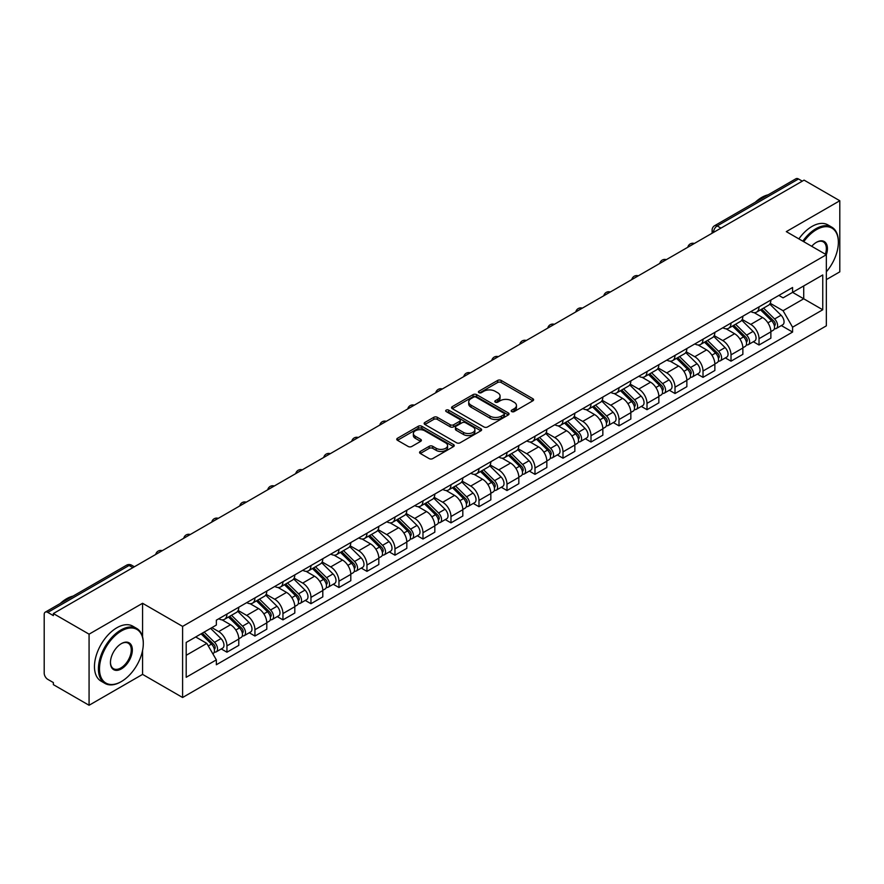 <?xml version="1.0" encoding="UTF-8"?>
<svg xmlns="http://www.w3.org/2000/svg" width="884" height="884" viewBox="0 0 884 884"><rect width="100%" height="100%" fill="white"/><g stroke="black" fill="none" stroke-linecap="round" stroke-linejoin="round"><path stroke-width="1.33" d="M511.703 411.579A1.746 1.006 0 0 0 514.168 411.579L532.886 400.772A2.497 1.437 0 0 0 533.616 399.756A2.497 1.437 0 0 0 532.886 398.739L501.173 380.429A2.497 1.437 0 0 0 497.648 380.429L478.929 391.236A1.746 1.006 0 0 0 478.421 391.943A1.746 1.006 0 0 0 478.929 392.662A1.746 1.006 0 0 0 481.393 392.662L483.813 391.258A7.978 4.608 0 0 1 495.095 391.258L497.736 392.783A7.978 4.608 0 0 1 500.068 396.043A7.978 4.608 0 0 1 497.736 399.303L495.316 400.695A1.746 1.006 0 0 0 494.808 401.413A1.746 1.006 0 0 0 495.316 402.121A1.746 1.006 0 0 0 497.78 402.121L500.2 400.717A7.978 4.608 0 0 1 511.482 400.717L514.123 402.242A7.978 4.608 0 0 1 516.455 405.502A7.978 4.608 0 0 1 514.123 408.762L511.703 410.154A1.746 1.006 0 0 0 511.195 410.872A1.746 1.006 0 0 0 511.703 411.579L511.703 410.154M420.298 451.437A2.497 1.437 0 0 0 419.568 452.453A2.497 1.437 0 0 0 420.298 453.47L429.193 458.608A2.497 1.437 0 0 0 432.718 458.608L453.514 446.597A2.497 1.437 0 0 0 454.243 445.58A2.497 1.437 0 0 0 453.514 444.564L421.79 426.254A2.497 1.437 0 0 0 418.265 426.254L397.48 438.265A2.497 1.437 0 0 0 396.75 439.282A2.497 1.437 0 0 0 397.48 440.298L408.231 446.497A2.497 1.437 0 0 0 411.745 446.497L420.651 441.359A2.497 1.437 0 0 0 421.381 440.342A2.497 1.437 0 0 0 420.651 439.326L415.314 436.254A6.663 3.845 0 0 1 413.369 433.525A6.663 3.845 0 0 1 417.48 429.978A6.663 3.845 0 0 1 424.74 430.806L445.624 442.862A6.663 3.845 0 0 1 447.58 445.58A6.663 3.845 0 0 1 443.459 449.138A6.663 3.845 0 0 1 436.199 448.31L432.718 446.298A2.497 1.437 0 0 0 429.193 446.298L420.298 451.437L420.298 453.47M182.601 626.402L142.578 603.286L89.074 634.171L53.36 613.551L804.075 180.126L839.8 200.745L786.307 231.63L826.341 254.747L182.601 626.402L182.601 697.498L826.341 325.842L826.341 254.747A15.481 8.939 -60 0 0 816.462 242.304L816.462 242.304A15.481 8.939 -60 0 0 811.711 246.304M483.99 426.972A2.497 1.437 0 0 0 487.515 426.972L508.311 414.961A2.497 1.437 0 0 0 509.04 413.944A2.497 1.437 0 0 0 508.311 412.927L476.598 394.618A2.497 1.437 0 0 0 473.073 394.618L452.276 406.618A2.497 1.437 0 0 0 451.547 407.634A2.497 1.437 0 0 0 452.276 408.651L483.99 426.972M446.895 411.955A1.746 1.006 0 0 1 448.663 412.209L480.874 430.806L460.122 442.785A2.497 1.437 0 0 1 456.597 442.785L424.873 424.475L424.873 422.442A2.497 1.437 0 0 0 424.143 423.458A2.497 1.437 0 0 0 424.873 424.475M424.873 422.442L433.779 417.303A2.497 1.437 0 0 1 437.304 417.303L450.166 424.729A2.497 1.437 0 0 0 453.691 424.729L459.592 421.325A2.497 1.437 0 0 0 460.321 420.309A2.497 1.437 0 0 0 459.592 419.292L446.199 411.557A1.746 1.006 0 0 1 445.691 410.839A1.746 1.006 0 0 1 446.763 409.911A1.746 1.006 0 0 1 448.663 410.132L480.907 428.751A2.497 1.437 0 0 1 481.636 429.768A2.497 1.437 0 0 1 480.907 430.784L480.907 428.751M89.074 634.171L89.074 705.266L53.36 684.647L53.36 682.57L47.791 679.365A5.072 2.928 -120 0 1 44.2 673.144L44.2 614.479A5.072 2.928 -120 0 1 45.25 612.159L126.567 565.207A5.072 2.928 60 0 1 129.108 565.462L47.791 612.402A5.072 2.928 -120 0 0 45.25 612.159M826.341 279.62L839.8 271.841L839.8 200.745M89.074 705.266L142.578 674.381L182.601 697.498M53.36 613.551L53.36 615.618L47.791 612.402M720.957 228.105L717.189 225.928A5.072 2.928 60 0 0 714.659 225.674L795.976 178.734A5.072 2.928 60 0 1 798.517 178.977L717.189 225.928A5.072 2.928 120 0 0 713.598 232.149L713.598 232.359M802.285 181.154L798.517 178.977M759.013 306.87A11.68 6.74 60 0 1 756.605 312.118L768.45 305.278A11.68 6.74 -120 0 0 770.87 300.03M742.206 319.444L750.759 324.395A11.68 6.74 60 0 1 759.024 338.694L770.87 331.854A11.68 6.74 -120 0 0 762.605 317.555L754.129 312.649M770.87 331.854L770.87 338.174L759.024 345.014L753.334 341.732M756.605 312.118A11.68 6.74 60 0 1 750.847 311.588M759.024 338.694L759.024 345.014M731.013 323.047A11.68 6.74 60 0 1 728.593 328.284L740.449 321.444A11.68 6.74 -120 0 0 742.858 316.207M725.333 357.898L731.013 361.18L742.858 354.34L742.858 348.02A11.68 6.74 -120 0 0 734.604 333.721L726.129 328.826M728.593 328.284A11.68 6.74 60 0 1 722.847 327.754M714.206 335.622L722.758 340.561A11.68 6.74 60 0 1 731.013 354.86L731.013 361.18M703.012 339.213A11.68 6.74 60 0 1 700.592 344.451L712.438 337.611A11.68 6.74 -120 0 0 714.858 332.373M697.332 374.076L703.012 377.346L714.858 370.507L714.858 364.186A11.68 6.74 -120 0 0 706.603 349.887L698.117 344.992M700.592 344.451A11.68 6.74 60 0 1 694.846 343.92M686.194 351.788L694.758 356.727A11.68 6.74 60 0 1 703.012 371.026L703.012 377.346M675.011 355.379A11.68 6.74 60 0 1 672.591 360.617L684.437 353.777A11.68 6.74 -120 0 0 686.857 348.539M669.332 390.242L675.011 393.524L686.857 386.684L686.857 380.352A11.68 6.74 -120 0 0 678.603 366.053L670.116 361.158M672.591 360.617A11.68 6.74 60 0 1 666.834 360.097M658.193 367.954L666.746 372.893A11.68 6.74 60 0 1 675.011 387.192L675.011 393.524M647 371.545A11.68 6.74 60 0 1 644.58 376.794L656.436 369.943A11.68 6.74 -120 0 0 658.856 364.705M641.32 406.408L647 409.69L658.856 402.85L658.856 396.529A11.68 6.74 -120 0 0 650.591 382.219L642.115 377.324M644.58 376.794A11.68 6.74 60 0 1 638.834 376.264M630.193 384.12L638.745 389.059A11.68 6.74 60 0 1 647 403.369L647 409.69M618.999 387.711A11.68 6.74 60 0 1 616.579 392.96L628.425 386.12A11.68 6.74 -120 0 0 630.844 380.871M613.319 422.574L618.999 425.856L630.844 419.016L630.844 412.695A11.68 6.74 -120 0 0 622.59 398.386L614.115 393.49M616.579 392.96A11.68 6.74 60 0 1 610.833 392.43M602.181 400.286L610.745 405.226A11.68 6.74 60 0 1 618.999 419.535L618.999 425.856M590.998 403.877A11.68 6.74 60 0 1 588.578 409.126L600.424 402.286A11.68 6.74 -120 0 0 602.844 397.038M585.319 438.74L590.998 442.022L602.844 435.182L602.844 428.862A11.68 6.74 -120 0 0 594.589 414.563L586.103 409.657M588.578 409.126A11.68 6.74 60 0 1 582.832 408.596M574.18 416.452L582.733 421.403A11.68 6.74 60 0 1 590.998 435.702L590.998 442.022M562.986 420.055A11.68 6.74 60 0 1 560.578 425.292L572.423 418.452A11.68 6.74 -120 0 0 574.843 413.215M557.307 454.906L562.986 458.188L574.843 451.348L574.843 445.028A11.68 6.74 -120 0 0 566.578 430.729L558.102 425.834M560.578 425.292A11.68 6.74 60 0 1 554.821 424.762M546.179 432.63L554.732 437.569A11.68 6.74 60 0 1 562.986 451.868L562.986 458.188M534.986 436.221A11.68 6.74 60 0 1 532.566 441.459L544.411 434.619A11.68 6.74 -120 0 0 546.831 429.381M529.306 471.084L534.986 474.354L546.831 467.514L546.831 461.194A11.68 6.74 -120 0 0 538.577 446.895L530.102 442M532.566 441.459A11.68 6.74 60 0 1 526.82 440.928M518.168 448.796L526.731 453.735A11.68 6.74 60 0 1 534.986 468.034L534.986 474.354M506.985 452.387A11.68 6.74 60 0 1 504.565 457.625L516.411 450.785A11.68 6.74 -120 0 0 518.831 445.547M501.305 487.25L506.985 490.532L518.831 483.681L518.831 477.36A11.68 6.74 -120 0 0 510.576 463.061L502.09 458.166M504.565 457.625A11.68 6.74 60 0 1 498.819 457.105M490.167 464.962L498.731 469.901A11.68 6.74 60 0 1 506.985 484.2L506.985 490.532M478.984 468.553A11.68 6.74 60 0 1 476.564 473.791L488.41 466.951A11.68 6.74 -120 0 0 490.83 461.713M473.294 503.416L478.984 506.698L490.83 499.858L490.83 493.537A11.68 6.74 -120 0 0 482.565 479.227L474.089 474.332M476.564 473.791A11.68 6.74 60 0 1 470.807 473.272M462.166 481.128L470.719 486.067A11.68 6.74 60 0 1 478.984 500.377L478.984 506.698M450.973 484.719A11.68 6.74 60 0 1 448.553 489.968L460.409 483.128A11.68 6.74 -120 0 0 462.818 477.879M445.293 519.582L450.973 522.864L462.818 516.024L462.818 509.703A11.68 6.74 -120 0 0 454.564 495.394L446.088 490.498M448.553 489.968A11.68 6.74 60 0 1 442.807 489.438M434.166 497.294L442.718 502.234A11.68 6.74 60 0 1 450.973 516.543L450.973 522.864M422.972 500.885A11.68 6.74 60 0 1 420.552 506.134L432.398 499.294A11.68 6.74 -120 0 0 434.817 494.046M417.292 535.748L422.972 539.03L434.817 532.19L434.817 525.87A11.68 6.74 -120 0 0 426.563 511.56L418.077 506.665M420.552 506.134A11.68 6.74 60 0 1 414.806 505.604M406.154 513.46L414.718 518.411A11.68 6.74 60 0 1 422.972 532.709L422.972 539.03M394.971 517.063A11.68 6.74 60 0 1 392.551 522.3L404.397 515.46A11.68 6.74 -120 0 0 406.817 510.223M389.291 551.914L394.971 555.196L406.817 548.356L406.817 542.036A11.68 6.74 -120 0 0 398.562 527.737L390.076 522.842M392.551 522.3A11.68 6.74 60 0 1 386.805 521.77M378.153 529.638L386.706 534.577A11.68 6.74 60 0 1 394.971 548.876L394.971 555.196M366.959 533.229A11.68 6.74 60 0 1 364.551 538.466L376.396 531.627A11.68 6.74 -120 0 0 378.816 526.389M361.28 568.092L366.959 571.362L378.816 564.522L378.816 558.202A11.68 6.74 -120 0 0 370.551 543.903L362.075 539.008M364.551 538.466A11.68 6.74 60 0 1 358.793 537.936M350.152 545.804L358.705 550.743A11.68 6.74 60 0 1 366.959 565.042L366.959 571.362M338.959 549.395A11.68 6.74 60 0 1 336.539 554.633L348.384 547.793A11.68 6.74 -120 0 0 350.804 542.555M333.279 584.258L338.959 587.529L350.804 580.689L350.804 574.368A11.68 6.74 -120 0 0 342.55 560.069L334.075 555.174M336.539 554.633A11.68 6.74 60 0 1 330.793 554.113M322.141 561.97L330.704 566.909A11.68 6.74 60 0 1 338.959 581.208L338.959 587.529M310.958 565.561A11.68 6.74 60 0 1 308.538 570.799L320.384 563.959A11.68 6.74 -120 0 0 322.804 558.721M305.278 600.424L310.958 603.706L322.804 596.866L322.804 590.534A11.68 6.74 -120 0 0 314.549 576.235L306.063 571.34M308.538 570.799A11.68 6.74 60 0 1 302.792 570.279M294.14 578.136L302.704 583.075A11.68 6.74 60 0 1 310.958 597.385L310.958 603.706M282.946 581.727A11.68 6.74 60 0 1 280.537 586.976L292.383 580.136A11.68 6.74 -120 0 0 294.803 574.887M277.267 616.59L282.946 619.872L294.803 613.032L294.803 606.711A11.68 6.74 -120 0 0 286.538 592.402L278.062 587.506M280.537 586.976A11.68 6.74 60 0 1 274.78 586.446M266.139 594.302L274.692 599.241A11.68 6.74 60 0 1 282.946 613.551L282.946 619.872M254.946 597.893A11.68 6.74 60 0 1 252.526 603.142L264.382 596.302A11.68 6.74 -120 0 0 266.791 591.053M249.266 632.756L254.946 636.038L266.791 629.198L266.791 622.877A11.68 6.74 -120 0 0 258.537 608.568L250.061 603.673M252.526 603.142A11.68 6.74 60 0 1 246.78 602.612M238.139 610.468L246.691 615.408A11.68 6.74 60 0 1 254.946 629.717L254.946 636.038M226.945 614.071A11.68 6.74 60 0 1 224.525 619.308L236.371 612.468A11.68 6.74 -120 0 0 238.79 607.231M221.265 648.922L226.945 652.204L238.79 645.364L238.79 639.044A11.68 6.74 -120 0 0 230.536 624.745L222.05 619.85M224.525 619.308A11.68 6.74 60 0 1 218.779 618.778M211.862 627.64L218.691 631.585A11.68 6.74 60 0 1 226.945 645.884L226.945 652.204M778.859 295.422L783.069 297.853L822.75 274.957L803.722 285.941L803.722 298.792L783.069 310.715L770.207 303.278M186.192 655.309L206.834 643.397L216.348 659.873L186.192 677.288L186.192 642.458L216.348 625.054L216.348 620.181L792.583 287.499L792.583 292.361L822.75 309.776L792.583 327.191L783.069 310.715M822.75 274.957L822.75 309.776M216.348 659.873L216.348 664.746L792.583 332.064L792.583 327.191M142.578 603.286L142.578 636.889M142.578 650.436L142.578 674.381M206.834 643.397L195.707 636.966M781.346 325.566L792.583 332.064M512.4 411.822L514.123 410.828A7.978 4.608 0 0 0 516.455 407.579L516.455 405.502M500.068 396.043L500.068 398.109A7.978 4.608 0 0 1 497.736 401.369L496.012 402.364M532.853 400.795L501.173 382.496A2.497 1.437 0 0 0 497.648 382.496L479.625 392.905M508.311 412.927L508.311 414.961L476.598 396.695A2.497 1.437 0 0 0 473.073 396.695L452.31 408.673M503.902 414.662A1.746 1.006 0 0 0 504.41 413.944A1.746 1.006 0 0 0 503.902 413.237L476.067 397.159A1.746 1.006 0 0 0 473.592 397.159L471.039 398.64A7.978 4.608 0 0 0 468.708 401.888A7.978 4.608 0 0 0 471.039 405.148L490.067 416.132A7.978 4.608 0 0 0 501.35 416.132L503.902 414.662L503.902 416.729A1.746 1.006 0 0 0 504.41 416.021L504.41 413.944M468.708 401.888L468.708 403.966A7.978 4.608 0 0 0 471.039 407.215L471.039 405.148M503.902 416.729L501.35 418.209A7.978 4.608 0 0 1 490.067 418.209L471.039 407.215M424.906 424.497L433.779 419.381L433.779 417.303M460.321 420.309L460.321 422.375A2.497 1.437 0 0 1 459.592 423.392L453.691 426.806A2.497 1.437 0 0 1 450.166 426.806L437.304 419.381A2.497 1.437 0 0 0 433.779 419.381M463.514 432.431A6.663 3.845 0 0 0 470.774 433.271A6.663 3.845 0 0 0 474.885 429.712A6.663 3.845 0 0 0 472.94 426.994L465.581 422.751A2.497 1.437 0 0 0 462.056 422.751L456.155 426.154A2.497 1.437 0 0 0 455.426 427.171A2.497 1.437 0 0 0 456.155 428.188L463.514 432.431L463.514 434.508A6.663 3.845 0 0 0 470.774 435.348A6.663 3.845 0 0 0 474.885 431.79L474.885 429.712M455.426 427.171L455.426 429.248A2.497 1.437 0 0 0 456.155 430.265L456.155 428.188M463.514 434.508L456.155 430.265M447.58 445.58L447.58 447.658A6.663 3.845 0 0 1 443.459 451.216A6.663 3.845 0 0 1 436.199 450.376L432.718 448.365A2.497 1.437 0 0 0 429.193 448.365L420.331 453.492M413.369 433.525L413.369 435.602A6.663 3.845 0 0 0 415.314 438.32L415.314 436.254M420.618 441.381L415.314 438.32M453.481 446.619L421.79 428.331A2.497 1.437 0 0 0 418.265 428.331L397.513 440.309M760.527 309.853L771.555 320.737A6.343 3.669 60 0 1 773.235 330.251L770.87 331.622M762.726 312.019L767.4 314.726M761.754 309.146L773.831 321.058A3.05 1.757 60 0 1 774.638 325.632A3.05 1.757 60 0 1 774.362 325.743M763.577 308.085L774.605 318.969A6.343 3.669 60 0 1 776.285 328.483A6.343 3.669 60 0 1 774.373 328.693M769.754 304.074L781.069 315.245A6.343 3.669 60 0 1 782.749 324.759L776.285 328.483M732.527 326.019L743.554 336.903A6.343 3.669 60 0 1 745.234 346.418L742.858 347.788M734.726 328.185L739.4 330.892M733.742 325.312L745.831 337.235A3.05 1.757 60 0 1 746.626 341.799A3.05 1.757 60 0 1 746.35 341.909M735.576 324.251L746.604 335.135A6.343 3.669 60 0 1 748.284 344.661A6.343 3.669 60 0 1 746.361 344.859M741.742 320.24L753.069 331.412A6.343 3.669 60 0 1 754.748 340.926L748.284 344.661M704.515 342.185L715.554 353.07A6.343 3.669 60 0 1 717.222 362.584L714.858 363.954M706.714 344.362L711.399 347.058M705.741 341.478L717.819 353.401A3.05 1.757 60 0 1 718.626 357.965A3.05 1.757 60 0 1 718.349 358.075M707.565 340.428L718.604 351.313A6.343 3.669 60 0 1 720.272 360.827A6.343 3.669 60 0 1 718.361 361.026M713.742 336.406L725.068 347.578A6.343 3.669 60 0 1 726.736 357.092L720.272 360.827M826.341 271.819A30.973 17.879 120 0 0 838.364 242.304A30.973 17.879 120 0 0 816.462 229.663A30.973 17.879 120 0 0 803.744 241.697M802.827 241.166A31.736 18.321 -60 0 1 815.921 228.724A31.736 18.321 -60 0 1 831.789 227.155A31.736 18.321 -60 0 1 838.364 241.686A31.736 18.321 -60 0 1 838.364 241.995M825.391 254.194A14.73 8.497 120 0 0 823.291 241.885A14.73 8.497 120 0 0 816.186 242.47M755.301 202.215A31.736 18.321 -60 0 1 761.71 197.43A31.736 18.321 -60 0 1 768.13 194.811M798.871 238.89A31.736 18.321 -60 0 1 811.976 226.448A31.736 18.321 -60 0 1 827.844 224.879L831.789 227.155M120.854 681.851L121.395 681.531A30.973 17.879 120 0 0 143.296 643.607A30.973 17.879 120 0 0 121.395 630.955A30.973 17.879 120 0 0 99.494 668.89A30.973 17.879 120 0 0 121.395 681.531L120.854 681.851A31.736 18.321 -60 0 1 104.986 683.42A31.736 18.321 -60 0 1 100.124 657.994A31.736 18.321 -60 0 1 120.854 630.027A31.736 18.321 -60 0 1 136.722 628.458A31.736 18.321 -60 0 1 143.296 642.977A31.736 18.321 -60 0 1 143.285 643.298M121.395 643.607L121.395 643.607A15.481 8.939 -60 0 1 132.346 649.928A15.481 8.939 -60 0 1 121.395 668.89A15.481 8.939 -60 0 1 110.445 662.569A15.481 8.939 -60 0 1 121.395 643.607L121.395 643.607M110.445 662.249A14.73 8.497 120 0 0 113.495 668.691A14.73 8.497 120 0 0 120.854 667.961A14.73 8.497 120 0 0 130.467 654.989A14.73 8.497 120 0 0 128.213 643.187A14.73 8.497 120 0 0 121.119 643.762M60.222 603.507A31.736 18.321 -60 0 1 66.643 598.722A31.736 18.321 -60 0 1 73.052 596.103M104.986 683.42L101.041 681.133A31.736 18.321 -60 0 1 96.168 655.707A31.736 18.321 -60 0 1 116.898 627.75A31.736 18.321 -60 0 1 132.766 626.17L136.722 628.458M676.514 358.351L687.542 369.236A6.343 3.669 60 0 1 689.222 378.75L686.857 380.12M678.713 360.528L683.387 363.225M677.741 357.644L689.818 369.567A3.05 1.757 60 0 1 690.625 374.131A3.05 1.757 60 0 1 690.349 374.241M679.564 356.595L690.603 367.479A6.343 3.669 60 0 1 692.271 376.993A6.343 3.669 60 0 1 690.36 377.192M685.741 352.572L697.056 363.744A6.343 3.669 60 0 1 698.736 373.258L692.271 376.993M648.513 374.518L659.541 385.402A6.343 3.669 60 0 1 661.221 394.916L658.845 396.286M650.712 376.694L655.387 379.391M649.729 373.81L661.818 385.733A3.05 1.757 60 0 1 662.613 390.297A3.05 1.757 60 0 1 662.337 390.408M651.563 372.761L662.591 383.645A6.343 3.669 60 0 1 664.271 393.159A6.343 3.669 60 0 1 662.348 393.358M657.74 368.75L669.055 379.91A6.343 3.669 60 0 1 670.735 389.424L664.271 393.159M620.502 390.695L631.541 401.579A6.343 3.669 60 0 1 633.209 411.093L630.844 412.452M622.712 392.861L627.386 395.557M621.728 389.988L633.806 401.9A3.05 1.757 60 0 1 634.613 406.474A3.05 1.757 60 0 1 634.336 406.585M623.563 388.927L634.59 399.811A6.343 3.669 60 0 1 636.27 409.325A6.343 3.669 60 0 1 634.347 409.535M629.728 384.916L641.055 396.076A6.343 3.669 60 0 1 642.723 405.601L636.27 409.325M592.501 406.861L603.54 417.745A6.343 3.669 60 0 1 605.209 427.259L602.844 428.629M594.7 409.027L599.374 411.723M593.728 406.154L605.805 418.066A3.05 1.757 60 0 1 606.612 422.64A3.05 1.757 60 0 1 606.336 422.751M595.551 405.093L606.59 415.977A6.343 3.669 60 0 1 608.258 425.491A6.343 3.669 60 0 1 606.347 425.701M601.728 401.082L613.054 412.253A6.343 3.669 60 0 1 614.723 421.767L608.258 425.491M564.5 423.027L575.528 433.911A6.343 3.669 60 0 1 577.208 443.425L574.832 444.796M566.699 425.193L571.373 427.9M565.727 422.32L577.804 434.243A3.05 1.757 60 0 1 578.611 438.807A3.05 1.757 60 0 1 578.324 438.917M567.55 421.259L578.578 432.143A6.343 3.669 60 0 1 580.258 441.668A6.343 3.669 60 0 1 578.335 441.867M573.727 417.248L585.042 428.42A6.343 3.669 60 0 1 586.722 437.934L580.258 441.668M536.5 439.193L547.528 450.078A6.343 3.669 60 0 1 549.196 459.592L546.831 460.962M538.699 441.359L543.373 444.066M537.715 438.486L549.804 450.409A3.05 1.757 60 0 1 550.599 454.973A3.05 1.757 60 0 1 550.323 455.083M539.549 437.436L550.577 448.321A6.343 3.669 60 0 1 552.257 457.835A6.343 3.669 60 0 1 550.334 458.034M545.715 433.414L557.042 444.586A6.343 3.669 60 0 1 558.71 454.1L552.257 457.835M508.488 455.359L519.527 466.244A6.343 3.669 60 0 1 521.195 475.758L518.831 477.128M510.687 457.536L515.372 460.233M509.714 454.652L521.792 466.575A3.05 1.757 60 0 1 522.599 471.139A3.05 1.757 60 0 1 522.322 471.249M511.538 453.603L522.577 464.487A6.343 3.669 60 0 1 524.245 474.001A6.343 3.669 60 0 1 522.333 474.2M517.715 449.58L529.041 460.752A6.343 3.669 60 0 1 530.709 470.266L524.245 474.001M480.487 471.526L491.515 482.41A6.343 3.669 60 0 1 493.195 491.924L490.83 493.294M482.686 473.702L487.36 476.399M481.714 470.818L493.791 482.741A3.05 1.757 60 0 1 494.598 487.305A3.05 1.757 60 0 1 494.322 487.416M483.537 469.769L494.576 480.653A6.343 3.669 60 0 1 496.244 490.167A6.343 3.669 60 0 1 494.333 490.366M489.714 465.746L501.029 476.918A6.343 3.669 60 0 1 502.709 486.432L496.244 490.167M452.486 487.703L463.514 498.576A6.343 3.669 60 0 1 465.194 508.101L462.818 509.46M454.685 489.869L459.36 492.565M453.702 486.996L465.791 498.907A3.05 1.757 60 0 1 466.586 503.482A3.05 1.757 60 0 1 466.31 503.582M455.536 485.935L466.564 496.819A6.343 3.669 60 0 1 468.244 506.333A6.343 3.669 60 0 1 466.321 506.543M461.713 481.924L473.028 493.084A6.343 3.669 60 0 1 474.708 502.609L468.244 506.333M424.475 503.869L435.514 514.753A6.343 3.669 60 0 1 437.182 524.267L434.817 525.626M426.674 506.035L431.359 508.731M425.701 503.162L437.779 515.074A3.05 1.757 60 0 1 438.586 519.648A3.05 1.757 60 0 1 438.309 519.759M427.536 502.101L438.563 512.985A6.343 3.669 60 0 1 440.232 522.499A6.343 3.669 60 0 1 438.32 522.709M433.701 498.09L445.028 509.261A6.343 3.669 60 0 1 446.696 518.775L440.232 522.499M396.474 520.035L407.502 530.919A6.343 3.669 60 0 1 409.182 540.433L406.817 541.804M398.673 522.201L403.347 524.908M397.701 519.328L409.778 531.24A3.05 1.757 60 0 1 410.585 535.814A3.05 1.757 60 0 1 410.309 535.925M399.524 518.267L410.563 529.151A6.343 3.669 60 0 1 412.231 538.665A6.343 3.669 60 0 1 410.32 538.875M405.701 514.256L417.016 525.428A6.343 3.669 60 0 1 418.696 534.942L412.231 538.665M368.473 536.201L379.501 547.086A6.343 3.669 60 0 1 381.181 556.6L378.805 557.97M370.672 538.367L375.346 541.074M369.7 535.494L381.777 547.417A3.05 1.757 60 0 1 382.584 551.981A3.05 1.757 60 0 1 382.297 552.091M371.523 534.444L382.551 545.329A6.343 3.669 60 0 1 384.231 554.843A6.343 3.669 60 0 1 382.308 555.042M377.7 530.422L389.015 541.594A6.343 3.669 60 0 1 390.695 551.108L384.231 554.843M340.462 552.367L351.501 563.252A6.343 3.669 60 0 1 353.169 572.766L350.804 574.136M342.672 554.544L347.346 557.24M341.688 551.66L353.766 563.583A3.05 1.757 60 0 1 354.572 568.147A3.05 1.757 60 0 1 354.296 568.257M343.522 550.61L354.55 561.495A6.343 3.669 60 0 1 356.23 571.009A6.343 3.669 60 0 1 354.307 571.208M349.688 546.588L361.015 557.76A6.343 3.669 60 0 1 362.683 567.274L356.23 571.009M312.461 568.534L323.5 579.418A6.343 3.669 60 0 1 325.168 588.932L322.804 590.302M314.66 570.71L319.345 573.407M313.687 567.826L325.765 579.749A3.05 1.757 60 0 1 326.572 584.313A3.05 1.757 60 0 1 326.295 584.423M315.511 566.777L326.55 577.661A6.343 3.669 60 0 1 328.218 587.175A6.343 3.669 60 0 1 326.307 587.374M321.688 562.754L333.014 573.926A6.343 3.669 60 0 1 334.682 583.44L328.218 587.175M284.46 584.711L295.488 595.584A6.343 3.669 60 0 1 297.168 605.109L294.792 606.468M286.659 586.877L291.333 589.573M285.687 584.004L297.764 595.915A3.05 1.757 60 0 1 298.571 600.479A3.05 1.757 60 0 1 298.284 600.59M287.51 582.943L298.538 593.827A6.343 3.669 60 0 1 300.217 603.341A6.343 3.669 60 0 1 298.295 603.551M293.687 578.932L305.002 590.092A6.343 3.669 60 0 1 306.682 599.606L300.217 603.341M256.459 600.877L267.487 611.761A6.343 3.669 60 0 1 269.156 621.275L266.791 622.634M258.658 603.043L263.333 605.739M257.675 600.17L269.764 612.082A3.05 1.757 60 0 1 270.559 616.656A3.05 1.757 60 0 1 270.283 616.767M259.509 599.109L270.537 609.993A6.343 3.669 60 0 1 272.217 619.507A6.343 3.669 60 0 1 270.294 619.717M265.675 595.098L277.001 606.269A6.343 3.669 60 0 1 278.67 615.783L272.217 619.507M228.448 617.043L239.487 627.927A6.343 3.669 60 0 1 241.155 637.441L238.79 638.812M230.647 619.209L235.332 621.916M229.674 616.336L241.752 628.248A3.05 1.757 60 0 1 242.559 632.822A3.05 1.757 60 0 1 242.282 632.933M231.498 615.275L242.536 626.159A6.343 3.669 60 0 1 244.205 635.673A6.343 3.669 60 0 1 242.293 635.883M237.674 611.264L249.001 622.435A6.343 3.669 60 0 1 250.669 631.949L244.205 635.673M201.099 633.861L211.475 644.093A6.343 3.669 60 0 1 213.155 653.607L212.834 653.784M202.646 635.375L207.32 638.082M202.325 633.154L213.751 644.425A3.05 1.757 60 0 1 214.558 648.989A3.05 1.757 60 0 1 214.282 649.099M204.149 632.093L214.536 642.325A6.343 3.669 60 0 1 216.204 651.851A6.343 3.669 60 0 1 214.293 652.049M210.613 628.358L220.989 638.602A6.343 3.669 60 0 1 222.669 648.116L216.204 651.851M713.786 232.249L713.598 232.149A5.072 2.928 0 0 1 712.117 230.072L712.117 233.21M254.946 629.717L266.791 622.877M282.946 613.551L294.803 606.711M310.958 597.385L322.804 590.534M338.959 581.208L350.804 574.368M366.959 565.042L378.816 558.202M394.971 548.876L406.817 542.036M422.972 532.709L434.817 525.87M450.973 516.543L462.818 509.703M478.984 500.377L490.83 493.537M506.985 484.2L518.831 477.36M534.986 468.034L546.831 461.194M562.986 451.868L574.843 445.028M590.998 435.702L602.844 428.862M618.999 419.535L630.844 412.695M647 403.369L658.856 396.529M675.011 387.192L686.857 380.352M703.012 371.026L714.858 364.186M731.013 354.86L742.858 348.02M226.945 645.884L238.79 639.044M218.691 631.585L230.536 624.745M246.691 615.408L258.537 608.568M274.692 599.241L286.538 592.402M302.704 583.075L314.549 576.235M330.704 566.909L342.55 560.069M358.705 550.743L370.551 543.903M386.706 534.577L398.562 527.737M414.718 518.411L426.563 511.56M442.718 502.234L454.564 495.394M470.719 486.067L482.565 479.227M498.731 469.901L510.576 463.061M526.731 453.735L538.577 446.895M554.732 437.569L566.578 430.729M582.733 421.403L594.589 414.563M610.745 405.226L622.59 398.386M638.745 389.059L650.591 382.219M666.746 372.893L678.603 366.053M694.758 356.727L706.603 349.887M722.758 340.561L734.604 333.721M750.759 324.395L762.605 317.555M693.896 243.73A5.072 2.928 120 0 0 691.664 245.023M665.895 259.896A5.072 2.928 120 0 0 663.652 261.189M637.894 276.062A5.072 2.928 120 0 0 635.651 277.366M609.894 292.239A5.072 2.928 120 0 0 607.651 293.532M581.882 308.406A5.072 2.928 120 0 0 579.639 309.698M553.881 324.572A5.072 2.928 120 0 0 551.638 325.864M525.881 340.738A5.072 2.928 120 0 0 523.637 342.031M497.869 356.904A5.072 2.928 120 0 0 495.626 358.197M469.868 373.07A5.072 2.928 120 0 0 467.625 374.374M441.867 389.247A5.072 2.928 120 0 0 439.624 390.54M413.856 405.413A5.072 2.928 120 0 0 411.624 406.706M385.855 421.58A5.072 2.928 120 0 0 383.612 422.872M357.854 437.746A5.072 2.928 120 0 0 355.611 439.039M329.854 453.912A5.072 2.928 120 0 0 327.61 455.205M301.842 470.078A5.072 2.928 120 0 0 299.599 471.382M273.841 486.255A5.072 2.928 120 0 0 271.598 487.548M245.84 502.421A5.072 2.928 120 0 0 243.597 503.714M217.829 518.588A5.072 2.928 120 0 0 215.585 519.88M189.828 534.754A5.072 2.928 120 0 0 187.585 536.047M161.827 550.92A5.072 2.928 120 0 0 159.584 552.213M132.876 567.639L129.108 565.462A5.072 2.928 120 0 1 131.65 565.207A5.072 5.072 0 0 0 126.567 565.207M514.123 410.828L514.123 408.762M495.316 402.121L495.316 400.695M497.736 401.369L497.736 399.303M478.929 392.662L478.929 391.236M497.648 382.496L497.648 380.429M501.173 382.496L501.173 380.429M532.886 400.772L532.886 398.739M452.276 408.651L452.276 406.618M473.073 396.695L473.073 394.618M476.598 396.695L476.598 394.618M490.067 418.209L490.067 416.132M501.35 418.209L501.35 416.132M437.304 419.381L437.304 417.303M450.166 426.806L450.166 424.729M453.691 426.806L453.691 424.729M459.592 423.392L459.592 421.325M448.663 412.209L448.663 410.132M429.193 448.365L429.193 446.298M432.718 448.365L432.718 446.298M436.199 450.376L436.199 448.31M420.651 441.359L420.651 439.326M397.48 440.298L397.48 438.265M418.265 428.331L418.265 426.254M421.79 428.331L421.79 426.254M453.514 446.597L453.514 444.564M771.555 320.737L767.909 322.837M775.268 324.24L774.119 324.892M781.069 315.245L774.605 318.969M743.554 336.903L739.908 339.003M747.256 340.406L746.118 341.058M753.069 331.412L746.604 335.135M715.554 353.07L711.907 355.169M719.256 356.572L718.117 357.235M725.068 347.578L718.604 351.313M687.542 369.236L683.907 371.346M691.255 372.739L690.106 373.402M697.056 363.744L690.603 367.479M659.541 385.402L655.895 387.512M663.254 388.905L662.105 389.568M669.055 379.91L662.591 383.645M631.541 401.579L627.894 403.679M635.242 405.071L634.104 405.734M641.055 396.076L634.59 399.811M603.54 417.745L599.893 419.845M607.242 421.237L606.092 421.9M613.054 412.253L606.59 415.977M575.528 433.911L571.882 436.011M579.241 437.414L578.092 438.066M585.042 428.42L578.578 432.143M547.528 450.078L543.881 452.177M551.229 453.58L550.091 454.243M557.042 444.586L550.577 448.321M519.527 466.244L515.88 468.354M523.229 469.747L522.09 470.41M529.041 460.752L522.577 464.487M491.515 482.41L487.869 484.52M495.228 485.913L494.079 486.576M501.029 476.918L494.576 480.653M463.514 498.576L459.868 500.687M467.216 502.079L466.078 502.742M473.028 493.084L466.564 496.819M435.514 514.753L431.867 516.853M439.215 518.245L438.077 518.908M445.028 509.261L438.563 512.985M407.502 530.919L403.866 533.019M411.215 534.422L410.066 535.074M417.016 525.428L410.563 529.151M379.501 547.086L375.855 549.185M383.214 550.588L382.065 551.251M389.015 541.594L382.551 545.329M351.501 563.252L347.854 565.362M355.202 566.755L354.064 567.418M361.015 557.76L354.55 561.495M323.5 579.418L319.853 581.528M327.202 582.921L326.063 583.584M333.014 573.926L326.55 577.661M295.488 595.584L291.842 597.694M299.201 599.087L298.052 599.75M305.002 590.092L298.538 593.827M267.487 611.761L263.841 613.861M271.189 615.253L270.051 615.916M277.001 606.269L270.537 609.993M239.487 627.927L235.84 630.027M243.188 631.43L242.05 632.082M249.001 622.435L242.536 626.159M211.475 644.093L208.304 645.928M215.188 647.596L214.038 648.259M220.989 638.602L214.536 642.325M694.327 243.487A5.072 5.072 0 0 0 687.818 247.244M666.326 259.653A5.072 5.072 0 0 0 659.818 263.41M638.325 275.819A5.072 5.072 0 0 0 631.806 279.576M610.314 291.985A5.072 5.072 0 0 0 603.805 295.753M582.313 308.151A5.072 5.072 0 0 0 575.804 311.919M554.312 324.317A5.072 5.072 0 0 0 547.793 328.086M526.312 340.495A5.072 5.072 0 0 0 519.792 344.252M498.3 356.661A5.072 5.072 0 0 0 491.791 360.418M470.299 372.827A5.072 5.072 0 0 0 463.78 376.584M442.298 388.993A5.072 5.072 0 0 0 435.779 392.75M414.287 405.159A5.072 5.072 0 0 0 407.778 408.927M386.286 421.325A5.072 5.072 0 0 0 379.777 425.094M358.285 437.503A5.072 5.072 0 0 0 351.766 441.26M330.284 453.669A5.072 5.072 0 0 0 323.765 457.426M302.273 469.835A5.072 5.072 0 0 0 295.764 473.592M274.272 486.001A5.072 5.072 0 0 0 267.753 489.758M246.271 502.167A5.072 5.072 0 0 0 239.752 505.935M218.26 518.333A5.072 5.072 0 0 0 211.751 522.101M190.259 534.511A5.072 5.072 0 0 0 183.75 538.268M162.258 550.677A5.072 5.072 0 0 0 155.739 554.434M134.368 566.777L131.65 565.207M714.659 225.674A5.072 5.072 0 0 0 712.117 230.072M838.364 242.304L838.364 241.686M143.296 643.607L143.296 642.977"/></g></svg>

